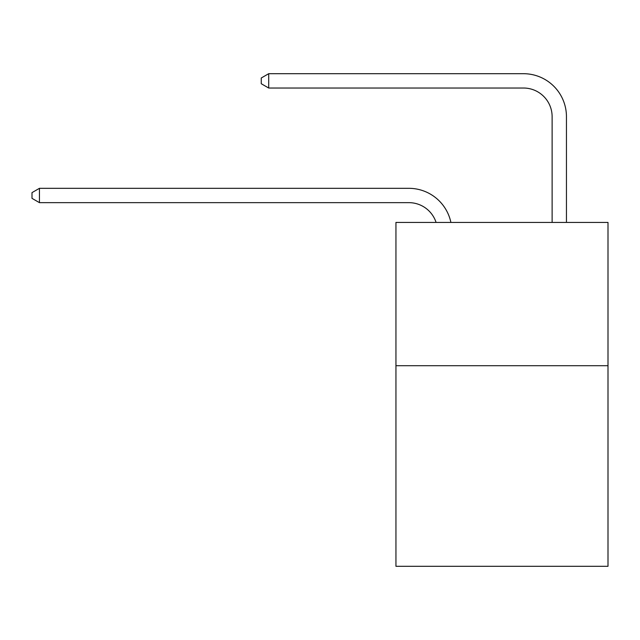 <?xml version="1.0" encoding="UTF-8"?>
<svg xmlns="http://www.w3.org/2000/svg" width="640" height="640" viewBox="0 0 640 640"><rect width="100%" height="100%" fill="white"/><g stroke="black" fill="none" stroke-linecap="round" stroke-linejoin="round"><path stroke-width="0.96" d="M608 365.704L608 566.304L395.944 566.304L395.944 222.424L608 222.424L608 365.704L395.944 365.704M408.832 202.648A28.656 28.656 -48.1 0 1 436.08 222.424A28.656 28.656 -43 0 0 408.832 202.648L39.448 202.648L32 198.352L32 192.624L39.448 188.32L408.832 188.32A42.984 42.984 131.9 0 1 450.896 222.424M552.12 222.424L552.12 116.68A28.656 28.656 98.3 0 0 523.464 88.024L268.704 88.024L261.256 83.728L261.256 77.992L268.704 73.696L523.464 73.696A42.984 42.984 53.9 0 1 566.448 116.68L566.448 222.424M39.448 188.32L408.832 188.32L39.448 188.32L408.832 188.32L39.448 188.32L408.832 188.32L39.448 188.32L408.832 188.32L39.448 188.32L408.832 188.32L39.448 188.32L408.832 188.32L39.448 188.32L408.832 188.32L39.448 188.32L408.832 188.32L39.448 188.32L408.832 188.32L39.448 188.32L408.832 188.32L39.448 188.32L408.832 188.32L39.448 188.32L408.832 188.32L39.448 188.32L408.832 188.32L39.448 188.32L408.832 188.32L39.448 188.32L408.832 188.32L39.448 188.32L408.832 188.32L39.448 188.32L408.832 188.32L39.448 188.32L408.832 188.32L39.448 188.32L408.832 188.32L39.448 188.32L408.832 188.32L39.448 188.32L408.832 188.32L39.448 188.32L408.832 188.32L39.448 188.32L408.832 188.32L39.448 188.32L408.832 188.32L39.448 188.32L408.832 188.32L39.448 188.32L408.832 188.32L39.448 188.32L408.832 188.32L39.448 188.32L408.832 188.32L39.448 188.32L408.832 188.32L39.448 188.32L408.832 188.32L39.448 188.32L408.832 188.32L39.448 188.32L408.832 188.32L39.448 188.32L39.448 202.648M552.12 116.68A28.656 28.656 -126.1 0 0 523.464 88.024A28.656 28.656 -126.1 0 1 552.12 116.68A28.656 28.656 -126.1 0 0 523.464 88.024A28.656 28.656 -126.1 0 1 552.12 116.68A28.656 28.656 -126.1 0 0 523.464 88.024A28.656 28.656 -126.1 0 1 552.12 116.68A28.656 28.656 -126.1 0 0 523.464 88.024A28.656 28.656 -126.1 0 1 552.12 116.68A28.656 28.656 -126.1 0 0 523.464 88.024A28.656 28.656 -126.1 0 1 552.12 116.68A28.656 28.656 -126.1 0 0 523.464 88.024A28.656 28.656 -126.1 0 1 552.12 116.68A28.656 28.656 -126.1 0 0 523.464 88.024A28.656 28.656 -126.1 0 1 552.12 116.68A28.656 28.656 -126.1 0 0 523.464 88.024A28.656 28.656 -126.1 0 1 552.12 116.68A28.656 28.656 -126.1 0 0 523.464 88.024A28.656 28.656 -126.1 0 1 552.12 116.68A28.656 28.656 -126.1 0 0 523.464 88.024A28.656 28.656 -126.1 0 1 552.12 116.68A28.656 28.656 -126.1 0 0 523.464 88.024A28.656 28.656 -126.1 0 1 552.12 116.68A28.656 28.656 -126.1 0 0 523.464 88.024A28.656 28.656 -126.1 0 1 552.12 116.68A28.656 28.656 -126.1 0 0 523.464 88.024A28.656 28.656 -126.1 0 1 552.12 116.68A28.656 28.656 -126.1 0 0 523.464 88.024A28.656 28.656 -126.1 0 1 552.12 116.68A28.656 28.656 -126.1 0 0 523.464 88.024A28.656 28.656 -126.1 0 1 552.12 116.68A28.656 28.656 -126.1 0 0 523.464 88.024A28.656 28.656 -126.1 0 1 552.12 116.68A28.656 28.656 -126.1 0 0 523.464 88.024A28.656 28.656 -126.1 0 1 552.12 116.68A28.656 28.656 -126.1 0 0 523.464 88.024A28.656 28.656 -126.1 0 1 552.12 116.68A28.656 28.656 -126.1 0 0 523.464 88.024A28.656 28.656 -126.1 0 1 552.12 116.68A28.656 28.656 -126.1 0 0 523.464 88.024A28.656 28.656 -126.1 0 1 552.12 116.68A28.656 28.656 -126.1 0 0 523.464 88.024A28.656 28.656 -126.1 0 1 552.12 116.68A28.656 28.656 -126.1 0 0 523.464 88.024A28.656 28.656 -126.1 0 1 552.12 116.68A28.656 28.656 -126.1 0 0 523.464 88.024A28.656 28.656 -126.1 0 1 552.12 116.68A28.656 28.656 -126.1 0 0 523.464 88.024A28.656 28.656 -126.1 0 1 552.12 116.68A28.656 28.656 -126.1 0 0 523.464 88.024A28.656 28.656 -126.1 0 1 552.12 116.68A28.656 28.656 -126.1 0 0 523.464 88.024A28.656 28.656 -126.1 0 1 552.12 116.68A28.656 28.656 -126.1 0 0 523.464 88.024A28.656 28.656 -126.1 0 1 552.12 116.68A28.656 28.656 -126.1 0 0 523.464 88.024A28.656 28.656 -126.1 0 1 552.12 116.68A28.656 28.656 -126.1 0 0 523.464 88.024A28.656 28.656 -126.1 0 1 552.12 116.68A28.656 28.656 -126.1 0 0 523.464 88.024A28.656 28.656 -126.1 0 1 552.12 116.68A28.656 28.656 -126.1 0 0 523.464 88.024A28.656 28.656 -126.1 0 1 552.12 116.68A28.656 28.656 -126.1 0 0 523.464 88.024A28.656 28.656 -126.1 0 1 552.12 116.68A28.656 28.656 -126.1 0 0 523.464 88.024M268.704 73.696L268.704 88.024"/></g></svg>
